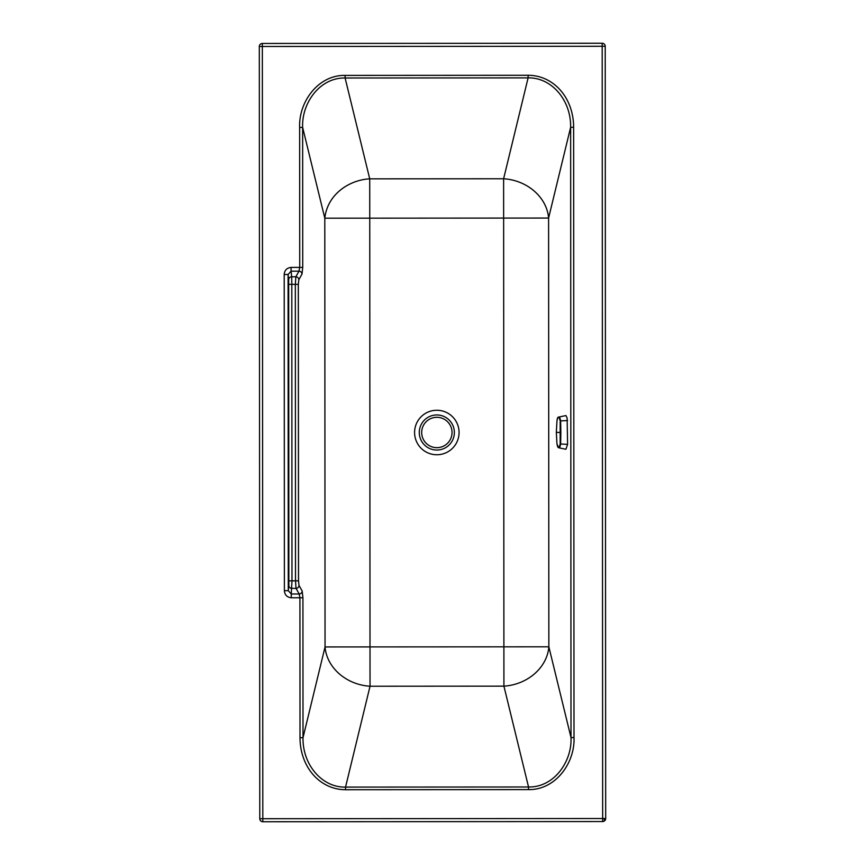 <?xml version="1.0" encoding="UTF-8"?>
<svg xmlns="http://www.w3.org/2000/svg" width="865" height="865" viewBox="0 0 865 865"><rect width="100%" height="100%" fill="white"/><g stroke="black" fill="none" stroke-linecap="round" stroke-linejoin="round"><path stroke-width="1.3" d="M605.684 818.517A3.027 3.027 0 0 1 602.656 821.545L602.656 818.517L262.809 818.723L262.344 46.483L602.191 46.277L602.656 818.517L605.684 818.517L605.219 46.277L602.191 46.277L602.191 43.25A3.027 3.027 0 0 1 605.219 46.277M300.014 737.726L303.01 737.715L325.045 646.944L370.004 646.912L370.036 686.237A45.402 39.033 13.6 0 1 325.045 646.944L324.797 218.185C327.608 193.49 350.12 179.844 369.723 178.839L345.113 78.001C319.661 77.472 301.539 103.346 302.642 127.436L302.728 267.393L301.993 274.108L298.836 279.719L298.328 284.336L298.512 580.826L299.02 585.443L302.188 591.054L302.923 597.758L303.01 737.715C302.48 764.822 322.202 787.712 345.546 787.096L370.036 686.237L503.917 686.15L503.895 646.836L370.004 646.912L369.755 218.164L503.635 218.077L503.895 646.836L548.853 646.804L571.008 737.564L570.64 127.274C571.159 100.167 551.448 77.277 528.104 77.893L503.614 178.763A45.402 39.033 -166.4 0 1 548.594 218.056L548.853 646.804A45.402 39.033 -13.7 0 1 503.917 686.15L528.537 786.988C553.989 787.518 572.1 761.654 571.008 737.564L574.003 737.553L573.636 127.274A56.333 48.429 103.6 0 0 528.104 75.277L345.113 75.385C317.985 74.931 298.576 102.157 299.647 127.436L299.733 267.393L298.998 271.167L295.841 276.778L295.333 284.336L295.516 580.826L296.025 588.384L299.193 593.985L299.928 597.769L300.014 737.726A56.333 48.429 103.6 0 0 345.546 789.723L528.537 789.615C555.665 790.059 575.074 762.833 574.003 737.553M299.647 127.436L302.642 127.436L324.797 218.185L369.755 218.164L369.723 178.839L503.614 178.763L503.635 218.077L548.594 218.056L570.64 127.274L573.636 127.274M602.656 821.545L262.809 821.75L262.809 818.723L259.781 818.723L259.316 46.483A3.027 3.027 0 0 1 262.344 43.455L602.191 43.25M262.809 821.75A3.027 3.027 0 0 1 259.781 818.723M302.188 591.054A3.027 2.909 150.6 0 1 299.193 593.985L291.267 593.995L291.981 580.837L298.512 580.826M299.02 585.443A3.027 2.909 150.6 0 1 296.025 588.384L291.883 588.384A3.027 2.941 6.3 0 1 288.856 585.454L288.672 279.719A3.027 2.941 -6.3 0 1 291.7 276.789L291.072 271.178L288.088 274.486L288.283 590.687L291.267 593.995L291.267 597.769L302.923 597.758M298.836 279.719A3.027 2.909 -150.6 0 0 295.841 276.778L291.7 276.789L291.808 284.336L298.328 284.336M301.993 274.108A3.027 2.909 -150.6 0 0 298.998 271.167L291.072 271.178L291.072 267.404C286.823 267.901 284.531 270.258 284.207 274.486L288.088 274.486L288.672 279.719M259.316 46.483L262.344 46.483L262.344 43.455M284.207 274.486L284.39 590.687L288.283 590.687L288.856 585.454M558.53 417.103L565.926 415.568L567.126 417.979L567.591 444.372L565.926 449.27L558.563 447.746L559.936 446.859L560.639 444.242L560.855 432.468L560.628 420.66L559.947 418.055L558.53 417.103C557.795 417.027 557.276 418.271 556.974 420.855L556.336 432.381L556.974 443.918C557.871 448.784 558.941 448.805 560.185 443.972L560.174 420.931L567.581 420.531M560.174 420.931C558.941 416.065 557.871 416.043 556.974 420.877L556.336 432.381L560.855 432.468M428.402 417.114A17.538 17.538 0 0 0 436.836 450.038A17.538 17.538 0 0 0 453.811 428.143A17.538 17.538 0 0 0 428.402 417.114M436.814 410.259A22.241 22.241 0 0 0 415.276 438.014A22.241 22.241 0 0 0 459.066 432.489A22.241 22.241 0 0 0 436.814 410.259M604.408 820.269A3.027 1.233 -116.6 0 0 604.008 818.517M528.104 75.277L528.104 77.893L345.113 78.001L345.113 75.385M345.546 789.723L345.546 787.096L528.537 786.988L528.537 789.615M284.39 590.687C284.726 594.915 287.018 597.283 291.267 597.769M302.728 267.393L291.072 267.404M288.953 580.837L291.981 580.837L291.808 284.336L288.78 284.336M436.857 447.67A15.181 15.181 0 0 1 421.677 432.489A15.181 15.181 0 0 1 436.857 417.308A15.181 15.181 0 0 1 452.038 432.489A15.181 15.181 0 0 1 436.857 447.67M567.591 444.372L560.185 443.972M556.974 443.918L558.563 447.746M556.336 432.381L556.974 443.94"/></g></svg>
